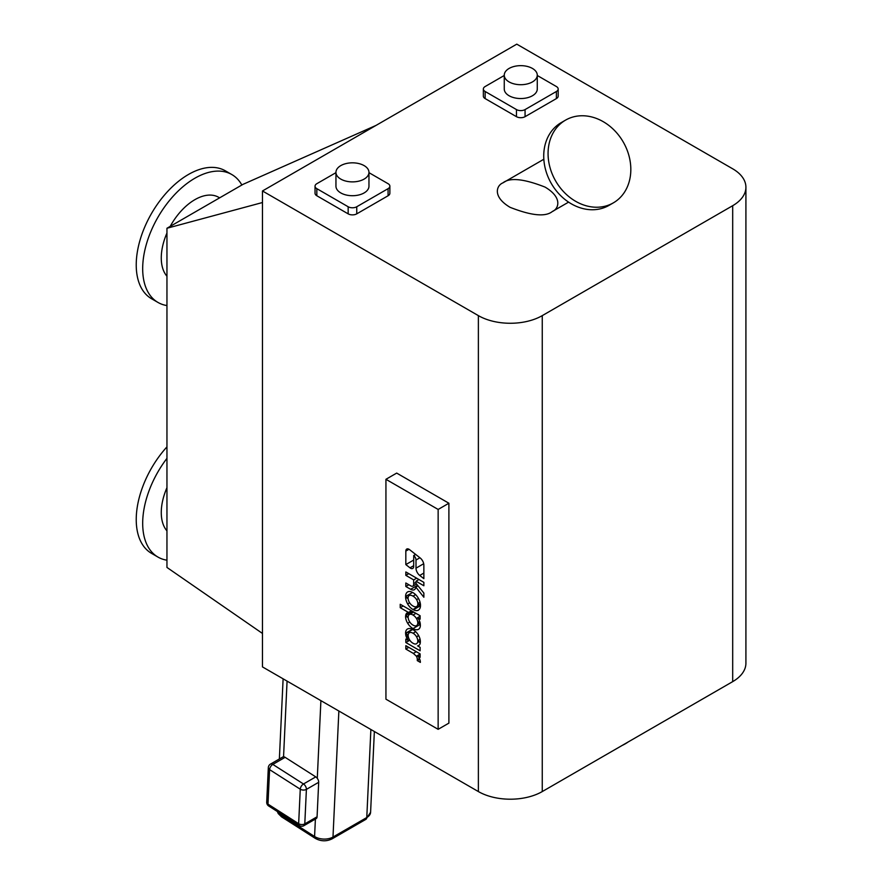 <?xml version="1.0" encoding="UTF-8"?>
<svg xmlns="http://www.w3.org/2000/svg" width="883" height="883" viewBox="0 0 883 883"><rect width="100%" height="100%" fill="white"/><g stroke="black" fill="none" stroke-linecap="round" stroke-linejoin="round"><path stroke-width="1.32" d="M270.485 764.104L282.77 757.007A4.349 2.506 60 0 1 283.553 756.808A4.349 2.506 60 0 1 284.944 757.228A4.349 2.506 60 0 1 285.11 757.327L272.825 764.413A4.349 2.506 60 0 0 272.659 764.314A4.349 2.506 60 0 0 270.485 764.104A4.349 4.349 0 0 0 268.322 767.658L268.322 767.658A4.349 2.638 2.7 0 0 269.591 769.634L267.979 804.126A4.349 2.373 122.5 0 0 268.719 806.013L299.392 825.583A4.349 4.349 0 0 0 303.895 825.682L316.18 818.585A4.349 2.506 60 0 0 317.074 816.786L318.686 782.294L306.401 789.38L304.79 823.872A4.349 2.506 60 0 1 303.895 825.682M268.322 767.658L266.71 802.15A4.349 2.638 2.7 0 0 267.979 804.126L298.653 823.696L300.264 789.203L269.591 769.634A4.349 2.373 122.5 0 1 272.825 764.413L303.487 783.983L315.772 776.885L285.11 757.327M315.772 776.885A4.349 2.506 60 0 1 317.284 778.331A4.349 2.506 60 0 1 318.686 782.294M299.392 825.583A4.349 2.373 122.5 0 1 298.653 823.696A4.349 2.638 2.7 0 0 304.79 823.872L317.074 816.786M300.264 789.203A4.349 2.638 2.7 0 0 306.401 789.38A4.349 2.506 60 0 0 306.401 789.203A4.349 2.506 60 0 0 303.487 783.983A4.349 2.373 122.5 0 0 300.264 789.203M364.127 165.618A16.501 9.525 180 0 1 368.962 172.351A16.501 9.525 180 0 1 358.774 181.158A16.501 9.525 180 0 1 340.783 179.094A16.501 9.525 180 0 1 335.948 172.351A16.501 9.525 180 0 1 346.136 163.554A16.501 9.525 180 0 1 364.127 165.618M368.962 172.351L368.962 186.181A16.501 9.525 180 0 1 358.774 194.988A16.501 9.525 180 0 1 340.783 192.924A16.501 9.525 180 0 1 335.948 186.181L335.948 172.351M502.824 182.924L502.824 182.924C496.71 185.298 491.997 196.6 510.076 207.317C531.389 215.706 545.473 217.097 552.339 211.512L568.586 202.13L552.339 211.512C558.453 209.128 563.177 197.825 545.087 187.108C523.785 178.73 509.701 177.328 502.824 182.924L543.829 159.249L502.824 182.924M628.144 741.985A40.176 23.201 180 0 1 622.239 745.395M509.094 81.92A16.501 9.525 0 0 0 527.085 83.984A16.501 9.525 0 0 0 537.272 75.176A16.501 9.525 0 0 0 532.438 68.444A16.501 9.525 0 0 0 514.447 66.38A16.501 9.525 0 0 0 504.259 75.176A16.501 9.525 0 0 0 509.094 81.92M504.259 75.176L504.259 89.017A16.501 9.525 0 0 0 509.094 95.75A16.501 9.525 0 0 0 527.085 97.814A16.501 9.525 0 0 0 537.272 89.017L537.272 75.176M504.259 75.485L485.142 86.534A6.082 3.51 0 0 0 483.354 89.017A6.082 3.51 0 0 0 485.142 91.49L516.467 109.58A6.082 3.51 0 0 0 525.065 109.58L556.389 91.49A6.082 3.51 0 0 0 558.177 89.017A6.082 3.51 0 0 0 556.389 86.534L537.272 75.485M525.065 109.58L525.065 116.677A6.082 3.51 180 0 1 516.467 116.677L516.467 109.58M485.142 91.49L485.142 98.587L516.467 116.677M485.142 98.587A6.082 3.51 180 0 1 483.354 96.104L483.354 89.017M558.177 89.017L558.177 96.104A6.082 3.51 180 0 1 556.389 98.587L556.389 91.49M525.065 116.677L556.389 98.587M478.376 315.628A45.176 26.082 0 0 0 542.261 315.628L732.691 205.695A45.176 26.082 0 0 0 745.914 187.251A45.176 26.082 0 0 0 732.691 168.808L516.776 44.15L262.472 190.971L478.376 315.628L478.376 791.565A45.176 26.082 180 0 0 542.261 791.565L732.691 681.632L732.691 205.695M262.472 190.971L262.472 666.908L478.376 791.565M745.914 187.251L745.914 663.188A45.176 26.082 180 0 1 732.691 681.632M335.948 172.66L316.831 183.697A6.082 3.51 0 0 0 315.043 186.181A6.082 3.51 0 0 0 316.831 188.664L316.831 195.761A6.082 3.51 180 0 1 315.043 193.278L315.043 186.181M388.079 195.761L388.079 188.664A6.082 3.51 0 0 0 389.867 186.181L389.867 193.278A6.082 3.51 180 0 1 388.079 195.761L356.754 213.852A6.082 3.51 180 0 1 348.156 213.852L348.156 206.754L316.831 188.664M348.156 213.852L316.831 195.761M348.156 206.754A6.082 3.51 0 0 0 356.754 206.754L356.754 213.852M388.079 188.664L356.754 206.754M389.867 186.181A6.082 3.51 0 0 0 388.079 183.697L368.962 172.66M608.994 205.386L613.343 202.869A47.781 39.007 60 0 0 613.343 202.869A47.781 39.007 60 0 0 623.232 141.986A47.781 39.007 60 0 0 565.562 120.121L565.562 120.121A47.781 39.007 60 0 0 555.661 181.004A47.781 39.007 60 0 0 613.332 202.869L608.994 205.386A47.781 39.007 60 0 1 551.323 183.509A47.781 39.007 60 0 1 561.213 122.627L565.562 120.121L561.213 122.627M166.953 530.871A47.561 27.461 -60 0 1 166.953 487.67M166.953 560.197A73.841 42.627 -60 0 1 157.98 557.085L151.523 553.354A73.841 42.627 -60 0 1 166.953 446.875M157.98 557.085A73.841 42.627 -60 0 1 166.953 458.343M166.953 276.236A47.561 27.461 -60 0 1 166.953 233.035M170.209 226.368A47.561 27.461 -60 0 1 194.9 199.657A47.561 27.461 -60 0 1 218.675 197.306L219.613 197.847M166.953 305.562A73.841 42.627 -60 0 1 157.98 302.439L151.523 298.719A73.841 42.627 -60 0 1 140.209 239.547A73.841 42.627 -60 0 1 188.443 174.481A73.841 42.627 -60 0 1 225.364 170.827L231.821 174.547A73.841 42.627 -60 0 1 241.854 185.011M157.98 302.439A73.841 42.627 -60 0 1 146.655 243.278A73.841 42.627 -60 0 1 194.9 178.211A73.841 42.627 -60 0 1 231.821 174.547M262.472 633.453L166.953 567.438L166.953 228.256L242.991 184.359L376.037 125.408M166.953 228.256L262.472 202.527M417.869 603.553A5.629 3.256 -120 0 0 416.588 599.634A7.108 4.106 -120 0 0 413.288 596.312A7.108 4.106 -120 0 0 412.979 596.146A7.207 4.161 -120 0 0 412.67 595.948A7.207 4.161 -120 0 0 409.381 595.44A5.497 3.179 -120 0 0 409.226 595.517A5.497 3.179 -120 0 0 408.089 597.912L405.595 596.466A9.834 5.673 60 0 1 407.637 591.919A10.254 5.916 60 0 1 412.67 592.482A10.254 5.916 60 0 1 412.979 592.67A10.309 5.949 60 0 1 413.211 592.802A10.309 5.949 60 0 1 420.496 605.076L417.869 603.553L420.065 602.283M412.979 596.146L415.595 594.634M412.99 615.043A6.799 3.918 -120 0 0 412.747 614.899A6.799 3.918 -120 0 0 409.469 614.502A5.927 3.422 -120 0 0 409.392 614.546A5.927 3.422 -120 0 0 408.167 616.93L405.661 615.484A7.737 4.47 60 0 1 406.39 613.575A8.289 4.779 60 0 1 407.229 612.835A8.289 4.779 60 0 1 408.509 612.46L400.231 607.681L400.231 604.27L420.12 615.749L420.12 619.171L417.582 617.703A7.914 4.57 60 0 1 419.591 621.179A8.046 4.647 60 0 1 420.297 623.928L417.78 622.471A5.883 3.4 -120 0 0 416.489 618.553A6.733 3.885 -120 0 0 413.233 615.186A6.733 3.885 -120 0 0 412.99 615.043L415.948 613.343M417.78 640.628A6.026 3.477 -120 0 0 416.588 636.864L416.522 636.742A6.611 3.819 -120 0 0 413.299 633.387A6.611 3.819 -120 0 0 413.045 633.254A6.921 3.996 -120 0 0 412.814 633.111A6.921 3.996 -120 0 0 409.502 632.692A5.905 3.411 -120 0 0 409.392 632.747A5.905 3.411 -120 0 0 408.178 635.087L405.606 633.597A7.748 4.47 60 0 1 405.595 633.232A8.907 5.143 60 0 1 407.438 629.027A8.907 5.143 60 0 1 407.692 628.895A10.64 6.148 60 0 1 412.747 629.568A10.64 6.148 60 0 1 413.034 629.734A10.43 6.015 60 0 1 413.343 629.91A10.43 6.015 60 0 1 418.321 635.02A8.996 5.199 60 0 1 420.363 641.753A8.046 4.647 60 0 1 420.352 642.118L417.78 640.628L420.087 639.303M413.045 633.254L415.694 631.72M413.73 555.584L413.685 566.389A4.459 2.572 60 0 1 413.641 566.985A4.459 2.572 60 0 1 412.769 568.431A4.459 2.572 60 0 1 409.988 567.835L405.827 564.59L405.827 551.091A4.459 2.572 60 0 1 406.754 549.049A4.459 2.572 60 0 1 408.984 549.27A4.459 2.572 60 0 1 409.535 549.634L420.131 557.924A6.369 3.675 60 0 1 423.862 565.197L423.862 578.663L419.723 575.44A6.369 3.675 60 0 1 416.003 568.166L416.003 560.021A3.885 2.252 -120 0 0 413.73 555.584L415.683 554.447M405.827 586.5L405.827 582.99L410.639 585.771A4.216 2.428 -120 0 0 412.891 586.113A4.934 2.848 -120 0 0 413.685 583.663L413.685 579.888L405.838 575.363L405.838 571.952L423.862 582.35L423.862 585.76L416.003 581.224L416.003 583.332L423.862 593.078L423.862 597.239L415.816 587.085A7.528 4.338 60 0 1 414.315 589.712A7.528 4.338 60 0 1 413.928 589.899A7.45 4.305 60 0 1 410.661 589.281L405.827 586.5L408.862 584.745M413.928 589.899L414.657 589.469M415.816 587.085L418.012 585.815M412.891 586.113L416.544 583.994M413.685 583.663L416.003 582.327M413.685 579.888L416.644 578.188M405.838 575.363L408.785 573.652M416.003 581.224L418.961 579.524M413.685 555.55L415.65 554.414M405.827 564.59L413.685 560.054M416.588 636.864L418.685 635.661M416.522 636.742L418.619 635.528M405.606 633.597L412.67 629.524M405.595 633.232L412.339 629.347M405.838 642.537L405.838 639.093L408.509 640.628A7.991 4.614 60 0 1 406.39 637.107A7.748 4.47 60 0 1 405.661 634.347L408.178 635.793A5.905 3.411 -120 0 0 409.282 639.369L409.48 639.711A6.788 3.918 -120 0 0 412.99 643.221A6.733 3.885 -120 0 0 416.5 643.762A6.026 3.477 -120 0 0 416.544 643.729A6.026 3.477 -120 0 0 417.78 641.345L420.297 642.791A8.046 4.647 60 0 1 419.635 644.678A7.627 4.404 60 0 1 417.582 645.87L420.12 647.338L420.12 650.782L405.838 642.537L409.811 640.23M406.39 637.107L408.2 636.058M407.008 638.409L408.509 637.548M408.509 640.628L409.646 639.976M408.509 612.46L411.456 610.749M400.231 607.681L403.189 605.97M406.39 613.575L408.288 612.482M405.661 615.484L412.659 611.444M417.78 622.471L419.668 621.378M417.582 617.703L420.12 616.235M416.599 625.594L416.555 625.617A5.938 3.433 -120 0 0 417.78 623.188L420.352 624.667A8.046 4.647 60 0 1 420.363 625.054A8.94 5.166 60 0 1 418.509 629.314A8.94 5.166 60 0 1 418.321 629.413A10.464 6.038 60 0 1 413.034 628.575A10.684 6.17 60 0 1 407.692 623.266A8.852 5.11 60 0 1 405.595 616.533L405.926 616.345M405.595 616.533A7.737 4.47 60 0 1 405.606 616.157L408.178 617.636A5.927 3.422 -120 0 0 409.304 621.246L409.502 621.566A6.887 3.974 -120 0 0 413.045 625.109A6.6 3.808 -120 0 0 416.511 625.639A5.938 3.433 -120 0 0 416.555 625.617M413.034 628.575L420.076 624.513M416.588 599.634L418.52 598.508M405.595 596.466L412.593 592.438M413.454 609.767L412.99 609.502A9.989 5.762 60 0 1 407.648 603.95A10.353 5.982 60 0 1 405.606 597.184L408.112 598.63A5.982 3.455 -120 0 0 409.392 602.427A6.865 3.962 -120 0 0 412.99 606.003A6.954 4.018 -120 0 0 416.588 606.621A5.817 3.355 -120 0 0 416.666 606.577A5.817 3.355 -120 0 0 417.858 604.259L420.496 605.782A10.309 5.949 60 0 1 418.365 610.153A10.309 5.949 60 0 1 413.454 609.767L420.429 605.738M412.99 609.502L419.977 605.473M385.937 479.303L385.937 699.181L438.145 729.325L438.145 509.447L385.937 479.303L396.688 473.089L448.895 503.233L438.145 509.447M438.145 729.325L448.895 723.122L448.895 503.233M417.295 659.767A5.099 2.947 -120 0 0 416.412 656.212L413.354 653.409L405.838 649.071L405.838 645.661L420.12 653.906L420.12 657.316L417.637 655.881A6.38 3.687 60 0 1 420.363 662.393L417.295 660.627L417.295 659.767L419.425 658.53M405.838 649.071L408.785 647.36M417.637 655.881L420.12 654.446M417.295 660.627L419.734 659.226M416.412 656.212L420.12 654.071M365.882 819.347L332.096 838.85C326.467 841.587 320.871 841.433 315.308 838.386L281.578 816.863A4.349 2.373 -57.5 0 1 280.838 814.976L314.58 836.499A13.035 7.903 2.7 0 0 332.99 837.04L366.776 817.537A13.035 7.903 2.7 0 0 370.595 812.272L365.882 819.347A4.349 2.506 -120 0 0 366.776 817.537L370.882 729.501M277.659 811.72A13.035 7.903 2.7 0 0 280.838 814.976L280.893 813.784M332.096 838.85A4.349 2.506 -120 0 0 332.99 837.04L338.862 711.014M315.308 838.386A4.349 2.373 -57.5 0 1 314.58 836.499L315.397 819.038M317.284 778.331L320.904 700.649M287.074 681.113L283.553 756.808M542.261 315.628L542.261 791.565M409.469 614.502L413.719 612.051M410.661 589.281L417.582 585.286M416.003 560.021L419.922 557.758M416.003 568.166L423.697 563.718M419.723 575.44L423.862 573.056M409.988 567.835L413.685 565.694M405.827 551.091L408.984 549.27M416.489 618.553L417.703 617.846M407.692 623.266L409.8 622.04M407.648 603.95L409.635 602.802M413.354 653.409L416.312 651.709M281.578 816.863L278.222 813.552L277.328 811.51M374.359 731.51L370.595 812.272M283.112 678.828L279.37 758.972M266.71 802.15A4.349 4.349 0 0 0 268.719 806.013M409.392 614.546L413.708 612.051"/></g></svg>
